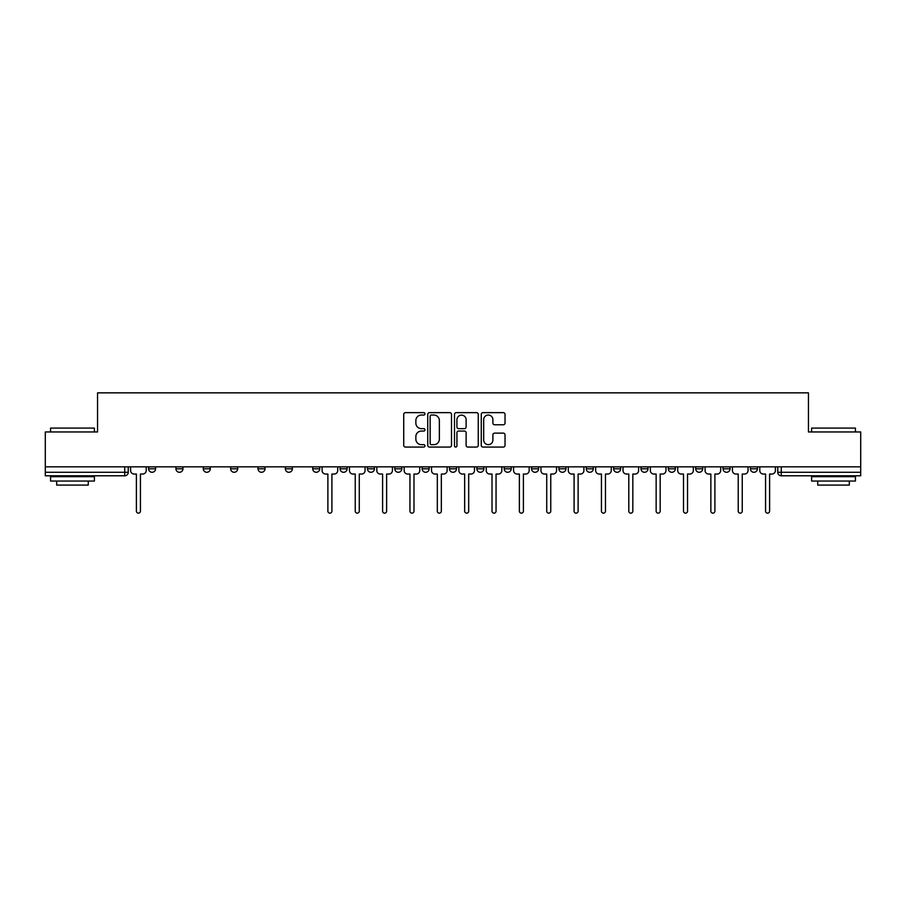 <?xml version="1.0" encoding="UTF-8"?>
<svg xmlns="http://www.w3.org/2000/svg" width="906" height="906" viewBox="0 0 906 906"><rect width="100%" height="100%" fill="white"/><g stroke="black" fill="none" stroke-linecap="round" stroke-linejoin="round"><path stroke-width="1.36" d="M424.948 413.849A1.2 1.2 0 0 0 423.736 412.638L405.446 412.638A1.721 1.721 0 0 0 403.725 414.359L403.725 445.344A1.721 1.721 0 0 0 405.446 447.066L423.736 447.066A1.2 1.2 0 0 0 424.948 445.865A1.2 1.2 0 0 0 423.736 444.653L421.369 444.653A5.504 5.504 0 0 1 415.865 439.15L415.865 436.567A5.504 5.504 0 0 1 421.369 431.063L423.736 431.063A1.2 1.2 0 0 0 424.948 429.852A1.2 1.2 0 0 0 423.736 428.651L421.369 428.651A5.504 5.504 0 0 1 415.865 423.136L415.865 420.554A5.504 5.504 0 0 1 421.369 415.05L423.736 415.05A1.2 1.2 0 0 0 424.948 413.849M723.045 468.787L723.045 466.85L723.045 468.787A3.511 3.511 0 0 0 726.555 472.286A3.511 3.511 0 0 1 723.045 468.787L730.066 468.787A3.511 3.511 0 0 1 726.555 472.286M695.695 468.787L695.695 466.85L695.695 468.787A3.511 3.511 0 0 0 699.194 472.286A3.511 3.511 0 0 1 695.695 468.787L702.705 468.787A3.511 3.511 0 0 1 699.194 472.286M613.622 466.85L613.622 468.787L620.644 468.787A3.511 3.511 0 0 1 617.133 472.286A3.511 3.511 0 0 1 613.622 468.787L613.622 466.85M586.273 466.85L586.273 468.787L593.283 468.787A3.511 3.511 0 0 1 589.772 472.286A3.511 3.511 0 0 1 586.273 468.787L586.273 466.85M449.489 466.85L449.489 468.787L456.511 468.787A3.511 3.511 0 0 1 453 472.286A3.511 3.511 0 0 1 449.489 468.787L449.489 466.85M394.778 466.85L394.778 468.787L401.8 468.787A3.511 3.511 0 0 1 398.289 472.286A3.511 3.511 0 0 1 394.778 468.787L394.778 466.85M367.428 466.85L367.428 468.787L374.438 468.787A3.511 3.511 0 0 1 370.939 472.286A3.511 3.511 0 0 1 367.428 468.787L367.428 466.85M340.067 466.85L340.067 468.787L347.089 468.787A3.511 3.511 0 0 1 343.578 472.286A3.511 3.511 0 0 1 340.067 468.787L340.067 466.85M285.356 466.85L285.356 468.787L292.378 468.787A3.511 3.511 0 0 1 288.867 472.286A3.511 3.511 0 0 1 285.356 468.787L285.356 466.85M258.006 468.787L258.006 466.85L258.006 468.787A3.511 3.511 0 0 0 261.517 472.286A3.511 3.511 0 0 1 258.006 468.787L265.016 468.787A3.511 3.511 0 0 1 261.517 472.286A3.511 3.511 0 0 0 265.016 468.787A3.511 3.511 0 0 1 261.517 472.286M230.645 468.787L230.645 466.85L230.645 468.787A3.511 3.511 0 0 0 234.156 472.286A3.511 3.511 0 0 1 230.645 468.787L237.666 468.787A3.511 3.511 0 0 1 234.156 472.286M203.295 466.85L203.295 468.787L210.305 468.787A3.511 3.511 0 0 1 206.806 472.286A3.511 3.511 0 0 1 203.295 468.787L203.295 466.85M503.306 424.778A1.721 1.721 0 0 0 505.027 423.057L505.027 414.359A1.721 1.721 0 0 0 503.306 412.638L482.989 412.638A1.721 1.721 0 0 0 481.267 414.359L481.267 445.344A1.721 1.721 0 0 0 482.989 447.066L503.306 447.066A1.721 1.721 0 0 0 505.027 445.344L505.027 434.846A1.721 1.721 0 0 0 503.306 433.125L494.608 433.125A1.721 1.721 0 0 0 492.887 434.846L492.887 440.056A4.609 4.609 0 0 1 488.289 444.653A4.609 4.609 0 0 1 483.679 440.056L483.679 419.659A4.609 4.609 0 0 1 488.289 415.05A4.609 4.609 0 0 1 492.887 419.659L492.887 423.057A1.721 1.721 0 0 0 494.608 424.778L503.306 424.778M45.3 466.85L45.3 431.958L97.554 431.958L97.554 392.853L808.446 392.853L808.446 431.958L860.7 431.958L860.7 466.85L45.3 466.85L45.3 472.286L128.244 472.286L128.244 466.85M451.494 414.359A1.721 1.721 0 0 0 449.772 412.638L429.467 412.638A1.721 1.721 0 0 0 427.745 414.359L427.745 445.344A1.721 1.721 0 0 0 429.467 447.066L449.772 447.066A1.721 1.721 0 0 0 451.494 445.344L451.494 414.359M456.228 412.638L476.533 412.638A1.721 1.721 0 0 1 478.255 414.359L478.255 445.344A1.721 1.721 0 0 1 476.533 447.066L467.847 447.066A1.721 1.721 0 0 1 466.126 445.344L466.126 432.785A1.721 1.721 0 0 0 464.404 431.063L458.64 431.063A1.721 1.721 0 0 0 456.918 432.785L456.918 445.865A1.2 1.2 0 0 1 455.707 447.066A1.2 1.2 0 0 1 454.506 445.865L454.506 414.359A1.721 1.721 0 0 1 456.228 412.638M777.756 466.85L777.756 472.286L860.7 472.286L860.7 475.797L781.266 475.797A3.511 3.511 0 0 1 777.756 472.286L777.756 466.85M860.7 466.85L860.7 472.286M124.734 466.85L124.734 475.797A3.511 3.511 0 0 0 128.244 472.286A3.511 3.511 0 0 1 124.734 475.797L45.3 475.797L45.3 472.286M757.416 466.85L757.416 468.787A3.511 3.511 0 0 1 753.905 472.286A3.511 3.511 0 0 1 750.406 468.787L757.416 468.787M750.406 466.85L750.406 468.787M730.066 466.85L730.066 468.787L730.066 466.85M702.705 466.85L702.705 468.787L702.705 466.85M675.355 466.85L675.355 468.787A3.511 3.511 0 0 1 671.844 472.286A3.511 3.511 0 0 1 668.334 468.787L675.355 468.787L675.355 466.85M668.334 466.85L668.334 468.787M647.994 466.85L647.994 468.787A3.511 3.511 0 0 1 644.483 472.286A3.511 3.511 0 0 1 640.984 468.787L647.994 468.787A3.511 3.511 0 0 1 644.483 472.286A3.511 3.511 0 0 0 647.994 468.787M640.984 466.85L640.984 468.787M620.644 466.85L620.644 468.787M593.283 466.85L593.283 468.787M565.933 466.85L565.933 468.787A3.511 3.511 0 0 1 562.422 472.286A3.511 3.511 0 0 1 558.911 468.787L565.933 468.787M558.911 466.85L558.911 468.787M538.572 466.85L538.572 468.787A3.511 3.511 0 0 1 535.061 472.286A3.511 3.511 0 0 1 531.562 468.787L538.572 468.787A3.511 3.511 0 0 1 535.061 472.286A3.511 3.511 0 0 0 538.572 468.787M531.562 466.85L531.562 468.787M511.222 466.85L511.222 468.787A3.511 3.511 0 0 1 507.711 472.286A3.511 3.511 0 0 1 504.2 468.787A3.511 3.511 0 0 0 507.711 472.286M504.2 466.85L504.2 468.787L511.222 468.787M483.861 466.85L483.861 468.787A3.511 3.511 0 0 1 480.35 472.286A3.511 3.511 0 0 1 476.85 468.787L483.861 468.787M476.85 466.85L476.85 468.787M456.511 466.85L456.511 468.787M429.15 466.85L429.15 468.787A3.511 3.511 0 0 1 425.65 472.286A3.511 3.511 0 0 1 422.139 468.787L429.15 468.787M422.139 466.85L422.139 468.787M401.8 466.85L401.8 468.787M374.438 466.85L374.438 468.787M347.089 466.85L347.089 468.787L347.089 466.85M319.727 466.85L319.727 468.787A3.511 3.511 0 0 1 316.228 472.286A3.511 3.511 0 0 1 312.717 468.787A3.511 3.511 0 0 0 316.228 472.286M312.717 466.85L312.717 468.787L319.727 468.787M292.378 466.85L292.378 468.787A3.511 3.511 0 0 1 288.867 472.286A3.511 3.511 0 0 0 292.378 468.787L292.378 466.85M265.016 466.85L265.016 468.787M237.666 466.85L237.666 468.787L237.666 466.85M210.305 466.85L210.305 468.787A3.511 3.511 0 0 1 206.806 472.286A3.511 3.511 0 0 0 210.305 468.787L210.305 466.85M175.934 466.85L175.934 468.787L182.955 468.787L182.955 466.85L182.955 468.787A3.511 3.511 0 0 1 179.445 472.286A3.511 3.511 0 0 1 175.934 468.787A3.511 3.511 0 0 0 179.445 472.286A3.511 3.511 0 0 0 182.955 468.787A3.511 3.511 0 0 1 179.445 472.286M155.594 466.85L155.594 468.787A3.511 3.511 0 0 1 152.095 472.286A3.511 3.511 0 0 1 148.584 468.787L155.594 468.787L155.594 466.85M148.584 466.85L148.584 468.787M431.358 415.05A1.2 1.2 0 0 0 430.146 416.25L430.146 443.453A1.2 1.2 0 0 0 431.358 444.653L433.849 444.653A5.504 5.504 0 0 0 439.365 439.15L439.365 420.554A5.504 5.504 0 0 0 433.849 415.05L431.358 415.05M466.126 419.738A4.609 4.609 0 0 0 461.516 415.141A4.609 4.609 0 0 0 456.918 419.738L456.918 426.93A1.721 1.721 0 0 0 458.64 428.651L464.404 428.651A1.721 1.721 0 0 0 466.126 426.93L466.126 419.738M130.611 470.531L130.611 466.85L130.611 470.531A3.511 3.511 0 0 0 134.122 474.042L136.398 474.042L136.398 511.131A2.016 2.016 0 0 0 138.414 513.147A2.016 2.016 0 0 0 140.43 511.131L140.43 474.042L142.706 474.042A3.511 3.511 0 0 0 146.217 470.531L146.217 466.85L146.217 470.531M134.122 474.042L136.398 474.042L136.398 511.131M140.43 511.131L140.43 474.042L142.706 474.042M50.566 428.096L94.394 428.096L50.566 428.096L50.566 431.958M94.394 481.052L50.566 481.052L50.566 476.669L94.394 476.669L94.394 481.052M88.267 481.052L88.267 485.095L56.693 485.095L56.693 481.052M811.606 428.096L855.434 428.096L811.606 428.096L811.606 431.958M855.434 481.052L811.606 481.052L811.606 476.669L855.434 476.669L855.434 481.052M849.307 481.052L849.307 485.095L817.733 485.095L817.733 481.052M349.456 470.531L349.456 466.85L349.456 470.531A3.511 3.511 0 0 0 352.955 474.042L355.243 474.042L355.243 511.131A2.016 2.016 0 0 0 357.258 513.147A2.016 2.016 0 0 0 359.274 511.131L359.274 474.042L361.551 474.042A3.511 3.511 0 0 0 365.061 470.531L365.061 466.85L365.061 470.531M376.805 470.531L376.805 466.85L376.805 470.531A3.511 3.511 0 0 0 380.316 474.042L382.592 474.042L382.592 511.131A2.016 2.016 0 0 0 384.608 513.147A2.016 2.016 0 0 0 386.624 511.131L386.624 474.042L388.912 474.042A3.511 3.511 0 0 0 392.411 470.531L392.411 466.85L392.411 470.531M404.167 470.531L404.167 466.85L404.167 470.531A3.511 3.511 0 0 0 407.666 474.042L409.954 474.042L409.954 511.131A2.016 2.016 0 0 0 411.97 513.147A2.016 2.016 0 0 0 413.985 511.131L413.985 474.042L416.262 474.042A3.511 3.511 0 0 0 419.772 470.531L419.772 466.85L419.772 470.531M431.516 470.531L431.516 466.85L431.516 470.531A3.511 3.511 0 0 0 435.027 474.042L437.304 474.042L437.304 511.131A2.016 2.016 0 0 0 439.319 513.147A2.016 2.016 0 0 0 441.335 511.131L441.335 474.042L443.623 474.042A3.511 3.511 0 0 0 447.122 470.531L447.122 466.85L447.122 470.531M458.878 470.531L458.878 466.85L458.878 470.531A3.511 3.511 0 0 0 462.377 474.042L464.665 474.042L464.665 511.131A2.016 2.016 0 0 0 466.681 513.147A2.016 2.016 0 0 0 468.696 511.131L468.696 474.042L470.973 474.042A3.511 3.511 0 0 0 474.484 470.531L474.484 466.85L474.484 470.531M486.228 470.531L486.228 466.85L486.228 470.531A3.511 3.511 0 0 0 489.738 474.042L492.015 474.042L492.015 511.131A2.016 2.016 0 0 0 494.03 513.147A2.016 2.016 0 0 0 496.046 511.131L496.046 474.042L498.334 474.042A3.511 3.511 0 0 0 501.833 470.531L501.833 466.85L501.833 470.531M513.589 470.531L513.589 466.85L513.589 470.531A3.511 3.511 0 0 0 517.088 474.042L519.376 474.042L519.376 511.131A2.016 2.016 0 0 0 521.392 513.147A2.016 2.016 0 0 0 523.408 511.131L523.408 474.042L525.684 474.042A3.511 3.511 0 0 0 529.195 470.531L529.195 466.85L529.195 470.531M540.939 470.531L540.939 466.85L540.939 470.531A3.511 3.511 0 0 0 544.449 474.042L546.726 474.042L546.726 511.131A2.016 2.016 0 0 0 548.742 513.147A2.016 2.016 0 0 0 550.757 511.131L550.757 474.042L553.045 474.042A3.511 3.511 0 0 0 556.544 470.531L556.544 466.85L556.544 470.531M568.3 470.531L568.3 466.85L568.3 470.531A3.511 3.511 0 0 0 571.799 474.042L574.087 474.042L574.087 511.131A2.016 2.016 0 0 0 576.103 513.147A2.016 2.016 0 0 0 578.119 511.131L578.119 474.042L580.395 474.042A3.511 3.511 0 0 0 583.906 470.531L583.906 466.85L583.906 470.531M595.65 470.531L595.65 466.85L595.65 470.531A3.511 3.511 0 0 0 599.16 474.042L601.437 474.042L601.437 511.131A2.016 2.016 0 0 0 603.453 513.147A2.016 2.016 0 0 0 605.468 511.131L605.468 474.042L607.756 474.042A3.511 3.511 0 0 0 611.256 470.531L611.256 466.85L611.256 470.531M623.011 470.531L623.011 466.85L623.011 470.531A3.511 3.511 0 0 0 626.51 474.042L628.798 474.042L628.798 511.131A2.016 2.016 0 0 0 630.814 513.147A2.016 2.016 0 0 0 632.83 511.131L632.83 474.042L635.106 474.042A3.511 3.511 0 0 0 638.617 470.531L638.617 466.85L638.617 470.531M650.361 470.531L650.361 466.85L650.361 470.531A3.511 3.511 0 0 0 653.872 474.042L656.148 474.042L656.148 511.131A2.016 2.016 0 0 0 658.164 513.147A2.016 2.016 0 0 0 660.18 511.131L660.18 474.042L662.456 474.042A3.511 3.511 0 0 0 665.967 470.531L665.967 466.85L665.967 470.531M677.722 470.531L677.722 466.85L677.722 470.531A3.511 3.511 0 0 0 681.221 474.042L683.509 474.042L683.509 511.131A2.016 2.016 0 0 0 685.525 513.147A2.016 2.016 0 0 0 687.541 511.131L687.541 474.042L689.817 474.042A3.511 3.511 0 0 0 693.328 470.531L693.328 466.85L693.328 470.531M705.072 470.531L705.072 466.85L705.072 470.531A3.511 3.511 0 0 0 708.583 474.042L710.859 474.042L710.859 511.131A2.016 2.016 0 0 0 712.875 513.147A2.016 2.016 0 0 0 714.891 511.131L714.891 474.042L717.167 474.042A3.511 3.511 0 0 0 720.678 470.531L720.678 466.85L720.678 470.531M322.094 466.85L322.094 470.531A3.511 3.511 0 0 0 325.605 474.042L327.881 474.042L327.881 511.131A2.016 2.016 0 0 0 329.897 513.147A2.016 2.016 0 0 0 331.913 511.131L331.913 474.042L334.201 474.042A3.511 3.511 0 0 0 337.7 470.531L337.7 466.85M352.955 474.042L355.243 474.042L355.243 511.131M359.274 511.131L359.274 474.042L361.551 474.042M380.316 474.042L382.592 474.042L382.592 511.131M386.624 511.131L386.624 474.042L388.912 474.042M407.666 474.042L409.954 474.042L409.954 511.131M413.985 511.131L413.985 474.042L416.262 474.042M435.027 474.042L437.304 474.042L437.304 511.131M441.335 511.131L441.335 474.042L443.623 474.042M462.377 474.042L464.665 474.042L464.665 511.131M468.696 511.131L468.696 474.042L470.973 474.042M489.738 474.042L492.015 474.042L492.015 511.131M496.046 511.131L496.046 474.042L498.334 474.042M517.088 474.042L519.376 474.042L519.376 511.131M523.408 511.131L523.408 474.042L525.684 474.042M544.449 474.042L546.726 474.042L546.726 511.131M550.757 511.131L550.757 474.042L553.045 474.042M571.799 474.042L574.087 474.042L574.087 511.131M578.119 511.131L578.119 474.042L580.395 474.042M599.16 474.042L601.437 474.042L601.437 511.131M605.468 511.131L605.468 474.042L607.756 474.042M626.51 474.042L628.798 474.042L628.798 511.131M632.83 511.131L632.83 474.042L635.106 474.042M653.872 474.042L656.148 474.042L656.148 511.131M660.18 511.131L660.18 474.042L662.456 474.042M681.221 474.042L683.509 474.042L683.509 511.131M687.541 511.131L687.541 474.042L689.817 474.042M708.583 474.042L710.859 474.042L710.859 511.131M714.891 511.131L714.891 474.042L717.167 474.042M732.433 470.531L732.433 466.85L732.433 470.531A3.511 3.511 0 0 0 735.932 474.042L738.22 474.042L738.22 511.131A2.016 2.016 0 0 0 740.236 513.147A2.016 2.016 0 0 0 742.252 511.131L742.252 474.042L744.528 474.042A3.511 3.511 0 0 0 748.039 470.531L748.039 466.85L748.039 470.531M735.932 474.042L738.22 474.042L738.22 511.131M742.252 511.131L742.252 474.042L744.528 474.042M759.783 470.531L759.783 466.85L759.783 470.531A3.511 3.511 0 0 0 763.294 474.042L765.57 474.042L765.57 511.131A2.016 2.016 0 0 0 767.586 513.147A2.016 2.016 0 0 0 769.602 511.131L769.602 474.042L771.878 474.042A3.511 3.511 0 0 0 775.389 470.531L775.389 466.85L775.389 470.531M763.294 474.042L765.57 474.042L765.57 511.131M769.602 511.131L769.602 474.042L771.878 474.042M781.266 466.85L781.266 475.797M94.394 431.958L94.394 428.096M84.405 476.669L84.405 475.797M60.555 476.669L60.555 475.797M855.434 431.958L855.434 428.096M845.445 476.669L845.445 475.797M821.595 476.669L821.595 475.797"/></g></svg>
